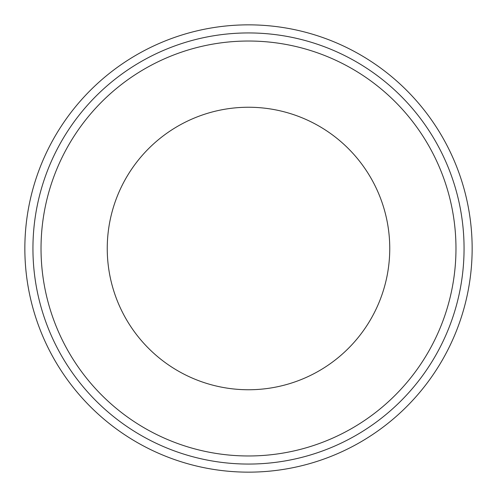 <?xml version="1.0" encoding="UTF-8"?>
<svg xmlns="http://www.w3.org/2000/svg" width="497" height="497" viewBox="0 0 497 497"><rect width="100%" height="100%" fill="white"/><g stroke="black" fill="none" stroke-linecap="round" stroke-linejoin="round"><path stroke-width="0.75" d="M248.5 107.246A141.254 141.254 0 0 0 107.246 248.5A141.254 141.254 0 0 0 248.5 389.754A141.254 141.254 0 0 0 389.754 248.5A141.254 141.254 0 0 0 248.5 107.246M248.5 472.15A223.65 223.65 0 0 0 472.15 248.5A223.65 223.65 0 0 0 248.5 24.85A223.65 223.65 0 0 0 24.85 248.5A223.65 223.65 0 0 0 248.5 472.15A223.65 223.65 0 0 1 24.85 248.5A223.65 223.65 0 0 1 248.5 24.85M248.5 41.027A207.473 207.473 0 0 0 41.027 248.5A207.473 207.473 0 0 0 248.5 455.973A207.473 207.473 0 0 0 455.973 248.5A207.473 207.473 0 0 0 248.5 41.027M248.5 464.061A215.561 215.561 0 0 0 464.061 248.5A215.561 215.561 0 0 0 248.5 32.939A215.561 215.561 0 0 0 32.939 248.5A215.561 215.561 0 0 0 248.5 464.061"/></g></svg>
